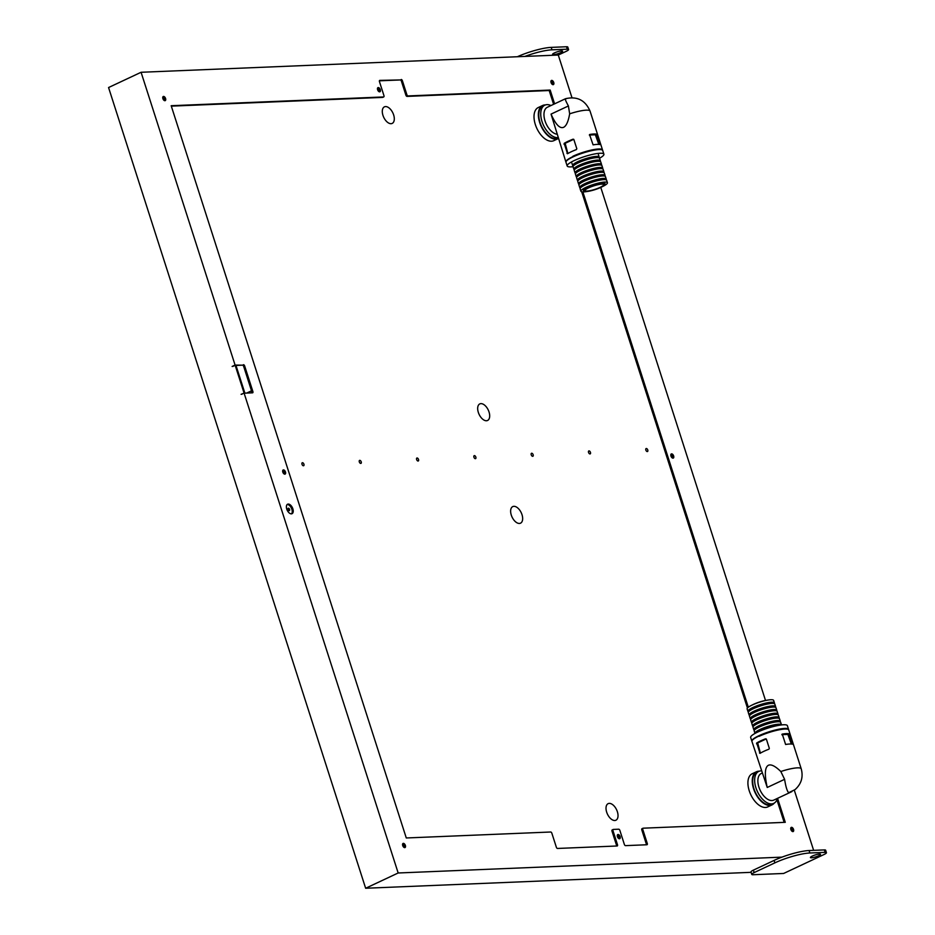 <?xml version="1.0" encoding="UTF-8"?>
<svg xmlns="http://www.w3.org/2000/svg" width="935" height="935" viewBox="0 0 935 935"><rect width="100%" height="100%" fill="white"/><g stroke="black" fill="none" stroke-linecap="round" stroke-linejoin="round"><path stroke-width="1.4" d="M475.845 457.11A1.636 0.9 -115.1 0 1 475.576 458.629A1.636 0.9 -115.1 0 1 473.928 457.192A1.636 0.9 -115.1 0 1 474.185 455.672A1.636 0.9 -115.1 0 1 475.845 457.11M533.149 454.737A1.636 0.9 -115.1 0 1 532.892 456.257A1.636 0.9 -115.1 0 1 531.232 454.819A1.636 0.9 -115.1 0 1 531.501 453.3A1.636 0.9 -115.1 0 1 533.149 454.737M590.452 452.376A1.636 0.9 -115.1 0 1 590.195 453.896A1.636 0.9 -115.1 0 1 588.547 452.458A1.636 0.9 -115.1 0 1 588.805 450.939A1.636 0.9 -115.1 0 1 590.452 452.376M647.768 450.004A1.636 0.9 -115.1 0 1 647.499 451.523A1.636 0.9 -115.1 0 1 645.851 450.086A1.636 0.9 -115.1 0 1 646.108 448.566A1.636 0.9 -115.1 0 1 647.768 450.004M418.529 459.471A1.636 0.9 -115.1 0 1 418.272 460.99A1.636 0.9 -115.1 0 1 416.624 459.552A1.636 0.9 -115.1 0 1 416.881 458.033A1.636 0.9 -115.1 0 1 418.529 459.471M361.226 461.843A1.636 0.9 -115.1 0 1 360.968 463.363A1.636 0.9 -115.1 0 1 359.309 461.925A1.636 0.9 -115.1 0 1 359.578 460.406A1.636 0.9 -115.1 0 1 361.226 461.843M303.922 464.204A1.636 0.9 -115.1 0 1 303.653 465.724A1.636 0.9 -115.1 0 1 302.005 464.286A1.636 0.9 -115.1 0 1 302.262 462.767A1.636 0.9 -115.1 0 1 303.922 464.204M289.581 509.388A1.309 0.725 -115.1 0 1 289.371 510.603A1.309 0.725 -115.1 0 1 288.05 509.458A1.309 0.725 -115.1 0 1 288.26 508.243A1.309 0.725 -115.1 0 1 289.581 509.388M670.804 454.936A1.636 0.9 -115.1 0 1 672.277 456.432A1.636 0.9 -115.1 0 1 672.171 457.834M377.448 88.638A1.636 0.9 -115.1 0 1 378.92 90.122A1.636 0.9 -115.1 0 1 378.815 91.536M617.264 835.563A1.636 0.9 -115.1 0 1 618.736 837.059A1.636 0.9 -115.1 0 1 618.619 838.461M282.639 470.971A1.636 0.9 -115.1 0 1 284.111 472.455A1.636 0.9 -115.1 0 1 284.006 473.87M790.718 828.398A1.636 0.9 -115.1 0 1 792.179 829.894A1.636 0.9 -115.1 0 1 792.074 831.297M550.902 81.474A1.636 0.9 -115.1 0 1 552.375 82.97A1.636 0.9 -115.1 0 1 552.258 84.372M162.737 97.509A1.636 0.9 -115.1 0 1 164.209 98.993A1.636 0.9 -115.1 0 1 164.093 100.407M402.553 844.434A1.636 0.9 -115.1 0 1 404.013 845.918A1.636 0.9 -115.1 0 1 403.908 847.332M617.369 811.72A9.151 5.072 -115.1 0 1 615.908 820.229A9.151 5.072 -115.1 0 1 606.675 812.164A9.151 5.072 -115.1 0 1 608.136 803.656A9.151 5.072 -115.1 0 1 617.369 811.72M393.647 114.911A9.151 5.072 -115.1 0 1 392.186 123.42A9.151 5.072 -115.1 0 1 382.953 115.356A9.151 5.072 -115.1 0 1 384.414 106.847A9.151 5.072 -115.1 0 1 393.647 114.911M521.999 514.659A9.151 5.072 -115.1 0 1 520.538 523.168A9.151 5.072 -115.1 0 1 511.293 515.103A9.151 5.072 -115.1 0 1 512.766 506.595A9.151 5.072 -115.1 0 1 521.999 514.659M489.028 411.973A9.151 5.072 -115.1 0 1 487.567 420.481A9.151 5.072 -115.1 0 1 478.334 412.417A9.151 5.072 -115.1 0 1 479.795 403.908A9.151 5.072 -115.1 0 1 489.028 411.973M246.711 393.062L251.515 390.818L243.182 364.86M251.515 390.818A2.618 1.449 -115.1 0 1 251.492 392.864M286.753 509.084A5.224 2.898 64.9 0 0 292.024 513.701A5.224 2.898 64.9 0 0 292.865 508.839A5.224 2.898 64.9 0 0 287.583 504.222A5.224 2.898 64.9 0 0 286.753 509.084M287.127 504.538A5.224 2.898 -115.1 0 1 291.872 509.294A5.224 2.898 -115.1 0 1 291.498 513.841M818.557 855.794A5.294 0.993 162.2 0 0 820.498 854.298A5.294 0.993 162.2 0 0 817.541 854.321A5.294 0.993 162.2 0 0 812.363 856.051A5.294 0.993 162.2 0 0 810.423 857.535A5.294 0.993 162.2 0 0 813.38 857.512A5.294 0.993 162.2 0 0 818.557 855.794M554.502 52.886A5.294 0.993 -17.8 0 1 559.679 51.156A5.294 0.993 -17.8 0 1 562.636 51.144A5.294 0.993 -17.8 0 1 560.684 52.629A5.294 0.993 -17.8 0 1 555.507 54.359A5.294 0.993 -17.8 0 1 552.55 54.37A5.294 0.993 -17.8 0 1 554.502 52.886M282.767 470.399A2.291 1.262 -115.1 0 1 284.497 472.444A2.291 1.262 -115.1 0 1 284.532 474.138M285.479 471.976A2.291 1.262 -115.1 0 1 285.117 474.103A2.291 1.262 -115.1 0 1 282.802 472.093A2.291 1.262 -115.1 0 1 283.176 469.966A2.291 1.262 -115.1 0 1 285.479 471.976M617.392 834.99A2.291 1.262 -115.1 0 1 619.11 837.035A2.291 1.262 -115.1 0 1 619.145 838.73M620.104 836.58A2.291 1.262 -115.1 0 1 619.73 838.707A2.291 1.262 -115.1 0 1 617.427 836.685A2.291 1.262 -115.1 0 1 617.79 834.558A2.291 1.262 -115.1 0 1 620.104 836.58M670.933 454.363A2.291 1.262 -115.1 0 1 672.662 456.409A2.291 1.262 -115.1 0 1 672.697 458.103M673.644 455.953A2.291 1.262 -115.1 0 1 673.282 458.08A2.291 1.262 -115.1 0 1 670.968 456.058A2.291 1.262 -115.1 0 1 671.33 453.931A2.291 1.262 -115.1 0 1 673.644 455.953M377.576 88.065A2.291 1.262 -115.1 0 1 379.306 90.111A2.291 1.262 -115.1 0 1 379.329 91.805M380.288 89.655A2.291 1.262 -115.1 0 1 379.926 91.77A2.291 1.262 -115.1 0 1 377.611 89.76A2.291 1.262 -115.1 0 1 377.974 87.633A2.291 1.262 -115.1 0 1 380.288 89.655M790.846 827.826A2.291 1.262 -115.1 0 1 792.564 829.871A2.291 1.262 -115.1 0 1 792.599 831.566M793.546 829.415A2.291 1.262 -115.1 0 1 793.184 831.542A2.291 1.262 -115.1 0 1 790.881 829.52A2.291 1.262 -115.1 0 1 791.244 827.393A2.291 1.262 -115.1 0 1 793.546 829.415M551.031 80.901A2.291 1.262 -115.1 0 1 552.749 82.946A2.291 1.262 -115.1 0 1 552.784 84.641M553.742 82.49A2.291 1.262 -115.1 0 1 553.368 84.618A2.291 1.262 -115.1 0 1 551.066 82.596A2.291 1.262 -115.1 0 1 551.428 80.468A2.291 1.262 -115.1 0 1 553.742 82.49M162.865 96.936A2.291 1.262 -115.1 0 1 164.583 98.981A2.291 1.262 -115.1 0 1 164.618 100.676M165.577 98.514A2.291 1.262 -115.1 0 1 165.215 100.641A2.291 1.262 -115.1 0 1 162.9 98.631A2.291 1.262 -115.1 0 1 163.263 96.504A2.291 1.262 -115.1 0 1 165.577 98.514M402.681 843.861A2.291 1.262 -115.1 0 1 404.399 845.906A2.291 1.262 -115.1 0 1 404.434 847.601M405.381 845.439A2.291 1.262 -115.1 0 1 405.019 847.566A2.291 1.262 -115.1 0 1 402.716 845.556A2.291 1.262 -115.1 0 1 403.078 843.428A2.291 1.262 -115.1 0 1 405.381 845.439M646.377 844.784A1.309 0.725 64.9 0 0 646.307 843.966L647.289 843.499A1.309 0.725 -115.1 0 1 647.078 844.714A1.309 0.725 -115.1 0 1 646.926 844.761L625.527 845.637A1.309 0.725 -115.1 0 1 624.37 844.445L619.858 830.397A1.309 0.725 64.9 0 0 618.701 829.205L613.348 829.427A1.309 0.725 64.9 0 0 613.185 829.462A1.309 0.725 64.9 0 0 612.974 830.677L611.993 831.133L616.504 845.193L617.497 844.737L612.974 830.677M751.097 872.332L365.643 888.25L108.565 87.539L141.08 72.276L558.288 55.048L571.975 97.707M244.035 392.934L244.795 392.899L235.924 365.269L235.164 365.304L244.035 392.934L241.733 394.289M241.078 394.313L244.117 393.179L252.52 392.829A1.309 0.725 -115.1 0 0 252.684 392.793A1.309 0.725 -115.1 0 0 252.894 391.578L244.643 365.901L243.661 366.368L251.901 392.034L252.894 391.578M232.792 366.415L235.164 365.304M553.613 104.299L549.184 90.531L407.064 96.398A1.309 0.725 -115.1 0 1 405.907 95.206L406.889 94.739A1.309 0.725 64.9 0 0 408.046 95.931L550.177 90.064L554.595 103.843M549.184 90.531L550.177 90.064M617.497 844.737A1.309 0.725 -115.1 0 1 617.287 845.953A1.309 0.725 -115.1 0 1 617.123 845.988L557.517 848.454A1.309 0.725 -115.1 0 1 556.36 847.262L551.849 833.202A1.309 0.725 64.9 0 0 550.692 832.01L406.281 837.97L171.175 105.713L383.595 96.948A1.309 0.725 64.9 0 0 383.759 96.901A1.309 0.725 64.9 0 0 383.969 95.686L379.458 81.637A1.309 0.725 -115.1 0 1 379.668 80.422A1.309 0.725 -115.1 0 1 379.832 80.375L379.528 80.515M826.435 852.673A6.533 1.227 162.2 0 0 825.137 852.358L809.862 852.989A26.145 4.932 162.2 0 0 774.87 862.865L754.171 872.577A6.533 1.227 162.2 0 0 751.763 874.412A6.533 1.227 162.2 0 0 753.061 874.728L783.624 873.465L824.039 854.508A6.533 1.227 162.2 0 0 826.435 852.673L825.652 850.219A6.533 1.227 162.2 0 0 824.354 849.915L809.079 850.546A26.145 4.932 162.2 0 0 781.952 857.138L398.17 872.986L244.117 393.179M600.784 187.421L765.508 700.467M794.306 790.18L813.625 850.347M243.661 366.368A1.309 0.725 64.9 0 0 242.504 365.176L235.082 365.059L141.08 72.276M243.486 364.708A1.309 0.725 -115.1 0 1 244.643 365.901M401.22 79.498A1.309 0.725 -115.1 0 1 402.377 80.691L401.395 81.146A1.309 0.725 64.9 0 0 400.238 79.954L379.832 80.375M406.889 94.739L402.377 80.691M582.879 191.932L748.316 707.222M777.569 798.326L785.271 822.321L643.151 828.188A1.309 0.725 64.9 0 0 642.988 828.235A1.309 0.725 64.9 0 0 642.777 829.45L641.796 829.906L646.307 843.966M647.289 843.499L642.777 829.45M611.993 831.133A1.309 0.725 -115.1 0 1 612.203 829.929A1.309 0.725 -115.1 0 1 612.367 829.883L613.056 829.567M641.796 829.906A1.309 0.725 -115.1 0 1 642.006 828.69A1.309 0.725 -115.1 0 1 642.17 828.655L642.859 828.328M784.149 822.368L776.915 799.811M747.439 708.029L581.699 191.792M401.395 81.146L405.907 95.206M379.388 80.819L400.238 79.954M382.906 97.263A1.309 0.725 -115.1 0 1 382.777 97.369A1.309 0.725 -115.1 0 1 382.614 97.404L171.315 106.134M616.574 846.011A1.309 0.725 64.9 0 0 616.504 845.193M251.971 392.852A1.309 0.725 64.9 0 0 251.901 392.034M235.982 365.445L242.504 365.176M781.952 857.138A26.145 4.932 162.2 0 0 774.087 860.422L753.388 870.134L754.171 872.577M365.643 888.25L398.17 872.986M751.763 874.412L750.98 871.969A6.533 1.227 -17.8 0 1 753.388 870.134M235.082 365.059L232.125 366.45M524.862 56.427A26.145 4.932 -17.8 0 1 551.989 49.824L567.276 49.193A6.533 1.227 -17.8 0 1 568.573 49.508A6.533 1.227 -17.8 0 1 566.166 51.355L558.288 55.048M517.347 56.743A26.145 4.932 -17.8 0 1 551.206 47.381L566.493 46.75A6.533 1.227 -17.8 0 1 567.79 47.066L568.573 49.508M759.278 771.2A18.303 10.133 64.9 0 0 756.497 771.737A18.303 10.133 64.9 0 0 752.652 785.096A18.303 10.133 64.9 0 0 762.083 802.125A18.303 10.133 64.9 0 0 772.053 804.883A18.303 10.133 64.9 0 0 774.238 803.095M756.497 771.737L752.161 773.771A18.303 10.133 64.9 0 0 748.316 787.13A18.303 10.133 64.9 0 0 757.747 804.158A18.303 10.133 64.9 0 0 767.717 806.917L772.053 804.883M545.362 104.954A18.303 10.133 64.9 0 0 542.592 105.503A18.303 10.133 64.9 0 0 538.747 118.85A18.303 10.133 64.9 0 0 548.167 135.879A18.303 10.133 64.9 0 0 558.137 138.637A18.303 10.133 64.9 0 0 558.359 138.532M542.592 105.503L538.256 107.537A18.303 10.133 64.9 0 0 534.411 120.884A18.303 10.133 64.9 0 0 543.831 137.912A18.303 10.133 64.9 0 0 553.8 140.671L558.137 138.637M801.213 768.78L788.754 729.966A19.284 3.635 162.2 0 0 777.99 730.048A19.284 3.635 162.2 0 0 759.126 736.324L759.021 736.02A19.284 3.635 162.2 0 0 751.939 741.443L767.238 787.469C764.386 774.659 764.772 767.249 768.418 765.262C771.176 764.047 775.314 766.139 780.818 771.515L784.605 779.322C785.739 786.615 787.083 791.08 788.649 792.705L795.019 789.643C801.365 783.962 803.434 777.008 801.213 768.78A19.284 3.635 -17.8 0 0 780.818 771.515M763.93 751.296A19.284 3.635 162.2 0 0 760.038 753.353L756.696 742.963A19.284 3.635 -17.8 0 1 760.599 740.906A19.284 3.635 -17.8 0 1 765.566 738.802L766.384 739.176L769.33 748.351L768.909 749.192A19.284 3.635 162.2 0 0 763.93 751.296M760.038 753.353L759.477 752.967L760.424 753.119M762.095 773.093L761.277 773.467A14.703 8.146 64.9 0 0 758.928 787.141A14.703 8.146 64.9 0 0 773.771 800.103L791.887 791.606M761.382 770.884A17.648 9.771 64.9 0 0 758.753 771.41A17.648 9.771 64.9 0 0 755.924 787.808A17.648 9.771 64.9 0 0 773.736 803.364A17.648 9.771 64.9 0 0 777.382 798.408M758.753 771.41L756.777 772.333A17.648 9.771 64.9 0 0 753.961 788.743A17.648 9.771 64.9 0 0 771.772 804.287L773.736 803.364M788.591 729.674A19.284 3.635 162.2 0 0 788.556 729.347L787.387 725.689A19.284 3.635 162.2 0 0 776.611 725.77A19.284 3.635 162.2 0 0 757.747 732.047A19.284 3.635 162.2 0 0 750.665 737.47L751.833 741.139A19.284 3.635 162.2 0 0 751.904 741.291M788.556 729.347A19.284 3.635 162.2 0 0 777.791 729.429A19.284 3.635 162.2 0 0 758.928 735.716A19.284 3.635 162.2 0 0 751.833 741.139M791.641 744.05L792.483 744.19A19.284 3.635 162.2 0 0 785.61 744.482L782.268 734.092A19.284 3.635 -17.8 0 1 789.152 733.8L792.483 744.19M781.917 734.793L782.057 734.185M759.021 736.02L759.863 735.985M791.349 744.026L787.866 734.407L781.894 734.653M766.221 738.919L757.689 742.928L760.342 752.932M602.549 150.231A19.284 3.635 -17.8 0 0 602.514 149.904A19.284 3.635 -17.8 0 0 591.75 149.986A19.284 3.635 -17.8 0 0 572.886 156.262L572.991 156.566A19.284 3.635 -17.8 0 0 565.897 162L551.042 114.105L568.41 105.959L569.66 113.825C568.328 121.48 566.306 125.98 563.595 127.324C559.808 128.855 555.624 124.437 551.042 114.105M571.414 151.68A19.284 3.635 162.2 0 0 567.522 153.737L564.179 143.347A19.284 3.635 -17.8 0 1 568.083 141.29A19.284 3.635 -17.8 0 1 573.05 139.186L573.868 139.56L576.813 148.723L576.392 149.577A19.284 3.635 162.2 0 0 571.414 151.68M567.522 153.737L566.961 153.352L567.907 153.504M602.514 149.904L590.055 111.09C585.275 100.15 577.082 96.024 565.5 98.724L547.372 107.233A14.703 8.146 64.9 0 0 545.023 120.895A14.703 8.146 64.9 0 0 556.98 134.243M565.909 98.958C564.646 98.28 565.488 100.606 568.41 105.959M550.984 105.538A17.648 9.771 64.9 0 0 544.836 105.164A17.648 9.771 64.9 0 0 542.019 121.573A17.648 9.771 64.9 0 0 558.066 137.609M544.836 105.164L542.873 106.087A17.648 9.771 64.9 0 0 540.056 122.497A17.648 9.771 64.9 0 0 557.868 138.041L558.16 137.901M573.05 166.722A19.284 3.635 -17.8 0 1 567.171 165.974A19.284 3.635 -17.8 0 1 574.265 160.54A19.284 3.635 -17.8 0 1 593.129 154.263A19.284 3.635 -17.8 0 1 603.893 154.181A19.284 3.635 -17.8 0 1 599.557 158.214M567.171 165.974L565.991 162.304A19.284 3.635 -17.8 0 1 573.085 156.87A19.284 3.635 -17.8 0 1 591.948 150.593A19.284 3.635 -17.8 0 1 602.713 150.512L603.893 154.181M589.401 135.178L589.751 134.465A19.284 3.635 -17.8 0 1 596.635 134.184L599.966 144.574A19.284 3.635 162.2 0 0 593.094 144.855L589.541 134.57M599.125 144.434L599.966 144.574M573.821 156.531L572.991 156.566M572.886 156.262L574.593 156.192M598.832 144.411L595.35 134.78L589.377 135.037M573.704 139.303L565.172 143.3L567.825 153.317M752.102 705.06A11.313 2.127 -17.8 0 1 753.575 704.324A11.313 2.127 -17.8 0 1 767.343 700.163M771.761 703.412A11.313 2.127 162.2 0 0 754.557 707.374A11.313 2.127 162.2 0 0 750.396 710.273M772.941 707.082A11.313 2.127 162.2 0 0 755.737 711.044A11.313 2.127 162.2 0 0 751.576 713.943M774.122 710.752A11.313 2.127 162.2 0 0 756.906 714.714A11.313 2.127 162.2 0 0 752.757 717.612M775.29 714.422A11.313 2.127 162.2 0 0 758.086 718.384A11.313 2.127 162.2 0 0 753.937 721.271M776.471 718.08A11.313 2.127 162.2 0 0 759.267 722.042A11.313 2.127 162.2 0 0 755.106 724.941M777.651 721.75A11.313 2.127 162.2 0 0 760.447 725.712A11.313 2.127 162.2 0 0 756.286 728.61M778.715 725.35A11.313 2.127 162.2 0 0 761.616 729.382A11.313 2.127 162.2 0 0 757.514 732.152M777.745 714.585A13.92 2.63 162.2 0 0 777.955 713.849A13.92 2.63 162.2 0 0 770.183 713.908A13.92 2.63 162.2 0 0 756.555 718.442A13.92 2.63 162.2 0 0 751.436 722.358A13.92 2.63 162.2 0 0 752.044 722.848M777.955 713.849L777.172 711.406A13.92 2.63 162.2 0 0 769.388 711.465A13.92 2.63 162.2 0 0 755.772 716A13.92 2.63 162.2 0 0 750.653 719.915L751.436 722.358M777.932 725.49A13.92 2.63 162.2 0 0 760.482 730.667A13.92 2.63 162.2 0 0 758.238 731.824M781.508 724.929A13.92 2.63 162.2 0 0 781.485 724.847A13.92 2.63 162.2 0 0 773.712 724.905A13.92 2.63 162.2 0 0 760.097 729.44A13.92 2.63 162.2 0 0 754.977 733.367A13.92 2.63 162.2 0 0 755.001 733.437M781.485 724.847L780.702 722.404A13.92 2.63 162.2 0 0 772.929 722.463A13.92 2.63 162.2 0 0 759.302 726.998A13.92 2.63 162.2 0 0 754.183 730.925L754.977 733.367M780.106 721.925A13.92 2.63 162.2 0 0 780.304 721.189A13.92 2.63 162.2 0 0 772.532 721.247A13.92 2.63 162.2 0 0 758.916 725.77A13.92 2.63 162.2 0 0 753.797 729.697A13.92 2.63 162.2 0 0 754.393 730.177M780.304 721.189L779.521 718.735A13.92 2.63 162.2 0 0 771.749 718.793A13.92 2.63 162.2 0 0 758.133 723.328A13.92 2.63 162.2 0 0 753.014 727.255L753.797 729.697M778.925 718.255A13.92 2.63 162.2 0 0 779.135 717.519A13.92 2.63 162.2 0 0 771.352 717.577A13.92 2.63 162.2 0 0 757.736 722.112A13.92 2.63 162.2 0 0 752.617 726.028A13.92 2.63 162.2 0 0 753.213 726.507M779.135 717.519L778.341 715.076A13.92 2.63 162.2 0 0 770.569 715.135A13.92 2.63 162.2 0 0 756.953 719.669A13.92 2.63 162.2 0 0 751.833 723.585L752.617 726.028M776.564 710.927A13.92 2.63 162.2 0 0 776.775 710.179A13.92 2.63 162.2 0 0 769.002 710.238A13.92 2.63 162.2 0 0 755.387 714.772A13.92 2.63 162.2 0 0 750.267 718.699A13.92 2.63 162.2 0 0 750.863 719.179M776.775 710.179L775.992 707.737A13.92 2.63 162.2 0 0 768.219 707.795A13.92 2.63 162.2 0 0 754.592 712.33A13.92 2.63 162.2 0 0 749.473 716.245L750.267 718.699M775.396 707.257A13.92 2.63 162.2 0 0 775.594 706.509A13.92 2.63 162.2 0 0 767.822 706.568A13.92 2.63 162.2 0 0 754.206 711.103A13.92 2.63 162.2 0 0 749.087 715.03A13.92 2.63 162.2 0 0 749.683 715.509M775.594 706.509L774.811 704.067A13.92 2.63 162.2 0 0 767.039 704.125A13.92 2.63 162.2 0 0 753.423 708.66A13.92 2.63 162.2 0 0 748.304 712.587L749.087 715.03M774.215 703.587A13.92 2.63 162.2 0 0 774.425 702.851A13.92 2.63 162.2 0 0 766.642 702.91A13.92 2.63 162.2 0 0 753.026 707.444A13.92 2.63 162.2 0 0 747.906 711.36A13.92 2.63 162.2 0 0 748.503 711.839M774.425 702.851L773.631 700.397A13.92 2.63 162.2 0 0 765.858 700.455A13.92 2.63 162.2 0 0 752.243 704.99A13.92 2.63 162.2 0 0 747.123 708.917L747.906 711.36M599.732 184.02A11.313 2.127 162.2 0 0 588.676 187.468A11.313 2.127 162.2 0 0 583.604 191.067A11.313 2.127 162.2 0 0 589.015 191.196A11.313 2.127 162.2 0 0 600.06 187.748A11.313 2.127 162.2 0 0 605.144 184.148A11.313 2.127 162.2 0 0 599.732 184.02M583.604 191.067L583.405 190.448A11.313 2.127 -17.8 0 1 588.489 186.848A11.313 2.127 -17.8 0 1 599.534 183.4A11.313 2.127 -17.8 0 1 604.945 183.54L605.144 184.148M582.236 186.497A11.313 2.127 -17.8 0 1 598.353 179.742A11.313 2.127 -17.8 0 1 603.601 179.637M581.056 182.828A11.313 2.127 -17.8 0 1 597.173 176.072A11.313 2.127 -17.8 0 1 602.421 175.979M579.875 179.169A11.313 2.127 -17.8 0 1 596.004 172.402A11.313 2.127 -17.8 0 1 601.24 172.309M578.707 175.499A11.313 2.127 -17.8 0 1 594.824 168.732A11.313 2.127 -17.8 0 1 600.06 168.639M577.526 171.83A11.313 2.127 -17.8 0 1 593.643 165.063A11.313 2.127 -17.8 0 1 598.891 164.969M576.346 168.16A11.313 2.127 -17.8 0 1 592.463 161.404A11.313 2.127 -17.8 0 1 597.71 161.299M575.165 164.49A11.313 2.127 -17.8 0 1 591.294 157.734A11.313 2.127 -17.8 0 1 596.53 157.641M599.019 184.487A9.806 1.847 -17.8 0 1 603.706 184.604A9.806 1.847 -17.8 0 1 599.312 187.736A9.806 1.847 -17.8 0 1 589.728 190.717A9.806 1.847 -17.8 0 1 585.041 190.6A9.806 1.847 -17.8 0 1 589.436 187.479A9.806 1.847 -17.8 0 1 599.019 184.487M577.982 180.735A13.92 2.63 -17.8 0 1 577.386 180.245L576.603 177.802A13.92 2.63 -17.8 0 1 582.856 173.372A13.92 2.63 -17.8 0 1 596.448 169.13A13.92 2.63 -17.8 0 1 603.11 169.293L603.905 171.736A13.92 2.63 -17.8 0 1 603.694 172.472M577.386 180.245A13.92 2.63 -17.8 0 1 583.639 175.815A13.92 2.63 -17.8 0 1 597.231 171.573A13.92 2.63 -17.8 0 1 603.905 171.736M573.272 166.068A13.92 2.63 -17.8 0 1 572.676 165.577A13.92 2.63 -17.8 0 1 578.929 161.147A13.92 2.63 -17.8 0 1 592.521 156.905A13.92 2.63 -17.8 0 1 599.195 157.068A13.92 2.63 -17.8 0 1 598.984 157.805M574.452 169.726A13.92 2.63 -17.8 0 1 573.856 169.247L573.073 166.804A13.92 2.63 -17.8 0 1 579.314 162.374A13.92 2.63 -17.8 0 1 592.919 158.12A13.92 2.63 -17.8 0 1 599.58 158.296L600.363 160.738A13.92 2.63 -17.8 0 1 600.165 161.474M573.856 169.247A13.92 2.63 -17.8 0 1 580.097 164.817A13.92 2.63 -17.8 0 1 593.702 160.575A13.92 2.63 -17.8 0 1 600.363 160.738M575.633 173.396A13.92 2.63 -17.8 0 1 575.037 172.917L574.242 170.474A13.92 2.63 -17.8 0 1 580.495 166.044A13.92 2.63 -17.8 0 1 594.099 161.79A13.92 2.63 -17.8 0 1 600.761 161.954L601.544 164.408A13.92 2.63 -17.8 0 1 601.334 165.144M575.037 172.917A13.92 2.63 -17.8 0 1 581.278 168.487A13.92 2.63 -17.8 0 1 594.882 164.233A13.92 2.63 -17.8 0 1 601.544 164.408M576.813 177.066A13.92 2.63 -17.8 0 1 576.205 176.586L575.422 174.132A13.92 2.63 -17.8 0 1 581.675 169.702A13.92 2.63 -17.8 0 1 595.279 165.46A13.92 2.63 -17.8 0 1 601.941 165.624L602.724 168.066A13.92 2.63 -17.8 0 1 602.514 168.814M576.205 176.586A13.92 2.63 -17.8 0 1 582.458 172.157A13.92 2.63 -17.8 0 1 596.062 167.903A13.92 2.63 -17.8 0 1 602.724 168.066M579.162 184.405A13.92 2.63 -17.8 0 1 578.566 183.915L577.783 181.472A13.92 2.63 -17.8 0 1 584.024 177.042A13.92 2.63 -17.8 0 1 597.629 172.788A13.92 2.63 -17.8 0 1 604.29 172.963L605.074 175.406A13.92 2.63 -17.8 0 1 604.875 176.142M578.566 183.915A13.92 2.63 -17.8 0 1 584.807 179.485A13.92 2.63 -17.8 0 1 598.412 175.242A13.92 2.63 -17.8 0 1 605.074 175.406M580.343 188.064A13.92 2.63 -17.8 0 1 579.747 187.584L578.952 185.142A13.92 2.63 -17.8 0 1 585.205 180.712A13.92 2.63 -17.8 0 1 598.809 176.458A13.92 2.63 -17.8 0 1 605.471 176.633L606.254 179.076A13.92 2.63 -17.8 0 1 606.044 179.812M579.747 187.584A13.92 2.63 -17.8 0 1 585.988 183.155A13.92 2.63 -17.8 0 1 599.592 178.901A13.92 2.63 -17.8 0 1 606.254 179.076M587.203 191.488A13.92 2.63 -17.8 0 1 580.915 191.254L580.132 188.812A13.92 2.63 -17.8 0 1 586.385 184.37A13.92 2.63 -17.8 0 1 599.99 180.128A13.92 2.63 -17.8 0 1 606.651 180.291L607.434 182.734A13.92 2.63 -17.8 0 1 602.456 186.591M580.915 191.254A13.92 2.63 -17.8 0 1 587.168 186.825A13.92 2.63 -17.8 0 1 600.773 182.57A13.92 2.63 -17.8 0 1 607.434 182.734M408.046 95.931L407.064 96.398M382.614 97.404L383.595 96.948M825.137 852.358L824.354 849.915M809.862 852.989L809.079 850.546M774.87 862.865L774.087 860.422M551.206 47.381L551.989 49.824M566.493 46.75L567.276 49.193M784.605 779.322L767.238 787.469M789.152 733.8L787.866 734.407M757.689 742.928L756.696 742.963M757.397 743.769L756.532 743.804M788.45 735.003L789.561 734.478M590.055 111.09A19.284 3.635 162.2 0 0 569.66 113.825M595.934 135.376L597.044 134.862M595.35 134.78L596.635 134.184M565.172 143.3L564.179 143.347M564.88 144.142L564.015 144.189M642.988 828.235L642.006 828.69M383.759 96.901L382.777 97.369M613.185 829.462L612.203 829.929M571.893 163.134L572.676 165.577M598.4 154.626L599.195 157.068"/></g></svg>
